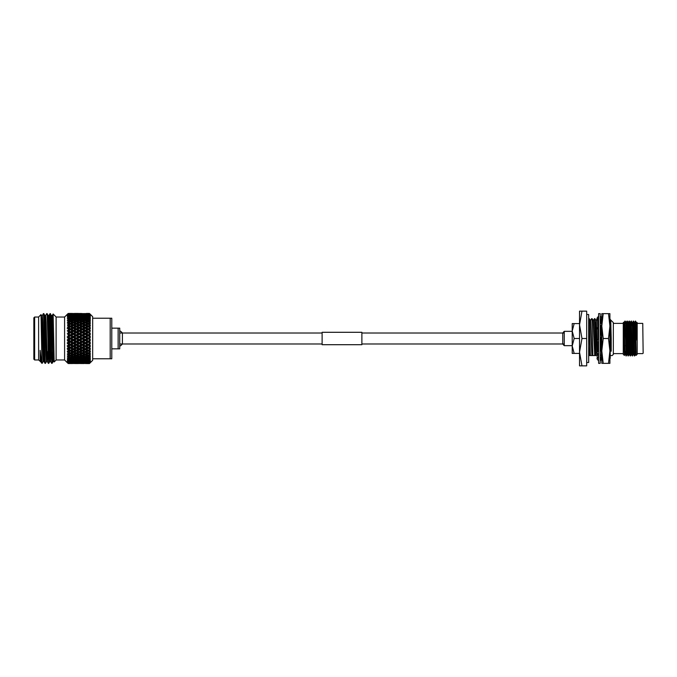 <?xml version="1.0" encoding="UTF-8"?>
<svg xmlns="http://www.w3.org/2000/svg" width="677" height="677" viewBox="0 0 677 677"><rect width="100%" height="100%" fill="white"/><g stroke="black" fill="none" stroke-linecap="round" stroke-linejoin="round"><path stroke-width="1.02" d="M564.263 333.016L361.882 333.016M322.117 333.016L119.736 333.016M564.263 343.984L361.882 343.984M322.117 343.984L119.736 343.984M89.449 338.5L90.346 339.465L89.449 338.5M89.449 339.71L89.449 340.438L88.281 341.056L86.419 340.074L88.281 339.084L90.346 339.465L86.419 336.926L88.281 335.944L89.449 336.562L89.449 337.29L88.281 337.916M86.419 340.074L85.488 340.015L88.459 341.53L90.346 340.565L89.449 341.606L90.346 340.565L89.449 340.438M89.449 341.606L90.346 342.486L89.449 341.606M89.449 342.833L90.346 342.486L89.449 342.833L89.449 343.552L90.346 343.569L89.449 343.552L90.346 343.569L89.449 344.695L90.346 343.569L88.459 344.508L86.419 343.197L88.281 342.223L89.449 342.833M89.449 344.695L90.346 345.439L89.449 344.695M89.576 345.829L90.219 345.507M89.449 345.896L89.449 346.59L90.346 346.489L88.281 347.174L86.419 346.243L88.281 345.295L89.449 345.896M89.449 347.69L90.346 346.489L89.449 347.69L90.346 348.283L89.449 347.69M89.576 348.757L90.346 348.283L88.281 347.174M89.449 348.833L89.449 349.493L90.346 349.281L88.281 350.051L86.419 349.163L88.281 348.266L89.449 348.833M89.449 350.542L90.346 349.281L89.449 350.542M90.346 350.974L89.449 351.617L90.346 350.974L89.449 350.593M89.449 351.617L89.449 352.226L90.346 351.905L88.281 352.742L86.419 351.922L88.281 351.084L89.449 351.617M89.449 353.199L90.346 351.905L89.449 353.199M89.449 354.181L89.449 354.748L88.281 355.213L86.419 354.469L88.281 353.699L89.449 354.181L90.346 353.462L89.449 353.25M90.346 354.316L89.449 355.628L90.346 354.316L89.449 354.748M89.449 356.508L88.281 357.422L86.419 356.762L88.281 356.068L89.449 356.508L90.346 355.721L89.449 355.67M90.346 356.483L89.449 357.778L90.346 356.483L89.449 357.007M89.449 358.548L88.281 359.326L86.419 358.768L88.281 358.167L89.449 358.548L90.346 357.71L89.449 357.82M89.449 359.631L90.346 358.361L89.449 358.979M89.449 360.274L88.281 360.909L86.419 360.452L89.449 360.274L90.346 359.394L89.449 359.665M89.449 361.154L90.346 359.927L89.449 360.621M89.449 361.653L88.281 362.136L86.419 361.789L89.449 361.653L90.346 360.748L89.449 361.179M89.449 362.669L86.419 362.762L89.449 362.669L90.346 361.746L89.449 362.33L90.346 361.154L89.449 361.924M89.449 363.1L90.346 362.026L89.449 362.847M89.449 363.304L86.419 363.354L89.449 363.304L90.346 362.381L89.449 363.109M90.346 362.644L89.449 363.397M92.673 358.776L92.673 318.224L111.781 318.224L111.781 358.776L92.673 358.776L92.673 360.325L89.449 363.549L86.394 363.524M68.174 342.274L69.376 341.64L67.624 340.269L68.174 342.274L67.268 343.239L68.174 344.111L67.692 343.027L82.526 350.136L82.34 351.084L84.202 351.922L82.34 352.742L80.487 351.922L82.34 351.084M68.174 348.308L69.376 347.724L67.624 346.285L68.174 348.308L67.268 348.977L68.174 350.009L67.692 348.782L70.662 350.136L70.484 351.084L72.337 351.922L70.484 352.742L68.622 351.922L70.484 351.084M69.342 353.242L67.624 351.82L68.174 353.732L67.268 354.063L68.174 355.18L67.692 353.893L68.622 354.469L70.484 353.699L72.337 354.469L70.484 355.213L68.622 354.469M68.174 358.201L69.376 357.803L67.624 356.517L68.174 357.388L68.174 358.201L67.268 357.913L68.174 359.301L67.624 358.455M68.174 359.986L69.376 359.648L67.268 359.563L68.174 360.883L68.174 361.433L67.268 360.875L68.174 363.219L67.268 362.483L68.174 363.532L69.376 363.498L68.174 363.532M68.174 356.11L69.376 355.645L68.174 355.18L68.174 356.11L67.268 355.958L67.624 356.517L70.484 356.068L72.337 356.762L70.484 357.422L68.622 356.762M67.268 351.625L70.662 350.136L68.622 349.163L70.484 348.266L72.337 349.163L70.662 350.136L73.624 348.782L76.594 350.136L76.408 351.084L78.27 351.922L76.408 352.742L74.555 351.922L76.408 351.084M68.174 351.126L69.376 350.568L68.174 350.009L67.624 351.431M68.174 345.346L69.376 344.728L68.174 344.111L68.174 345.346L67.268 346.167L73.624 348.782L73.446 349.696L75.299 350.568L73.446 351.422L71.593 350.568L73.446 349.696M68.622 336.926L70.484 335.944L72.337 336.926L70.484 337.916L67.692 336.985L68.174 339.135L67.268 340.235L88.365 350.094M56.115 317.031L64.594 317.031L64.594 359.969L56.115 359.969M33.85 359.174L33.85 317.826L34.645 317.031L34.645 359.969L33.85 359.174M38.623 317.031L34.645 317.031M38.623 359.969L34.645 359.969M50.42 313.646L50.436 313.663C50.97 312.114 51.52 364.886 52.07 363.354L51.257 356.077L49.996 313.663L51.477 315.474L52.704 354.799L53.119 361.543L53.94 361.543L54.075 360.849M47.102 313.646L48.761 363.354C48.211 364.886 47.652 312.114 47.102 313.646L48.169 315.474L49.387 354.799L49.802 361.543L50.631 361.543M44.834 315.457L45.664 315.457L46.078 322.201L47.297 361.526L48.355 363.354M47.297 361.526L46.485 361.543L46.078 354.799L44.851 315.474L43.81 313.663C44.343 312.114 44.894 364.886 45.444 363.354L45.046 363.354C44.496 364.683 43.92 311.852 43.387 313.646L42.329 315.474M41.517 315.457L42.346 315.457L42.761 322.201L43.988 361.526L45.046 363.354M53.136 361.526L52.095 363.337L52.611 351.591M48.761 363.354L49.819 361.526M49.48 325.4L49.996 313.663L48.956 315.474M45.444 363.354L46.51 361.526M45.638 315.474L46.705 313.646M41.957 363.354L41.957 361.899L42.152 363.337L41.432 362.83L40.146 350.398L40.671 361.526L41.432 362.83M40.146 361.078L38.623 360.02L38.623 316.98L41.018 314.585L41.957 361.899M40.688 361.543L40.146 361.543L40.146 350.398M44.005 361.543L43.176 361.543L41.932 322.201L41.018 314.585M56.115 316.98L56.115 360.02L54.177 361.958L53.128 313.993L56.115 316.98M67.268 336.765L69.376 338.5L68.174 339.135M71.593 338.5L73.446 337.518L75.299 338.5L73.446 339.482L70.662 338.5L88.459 347.394L88.281 348.266M77.516 338.5L79.378 337.518L81.24 338.5L79.378 339.482L76.594 338.5L90.346 345.439M83.449 338.5L85.31 337.518L87.172 338.5L85.31 339.482L82.526 338.5L87.172 341.64L85.31 342.613L83.449 341.64L85.31 340.658M118.145 348.841L118.145 328.159L119.736 328.159L119.736 348.841L111.781 348.841M111.781 328.159L118.145 328.159M110.19 358.776L110.19 318.224M72.337 349.163L74.555 349.163L76.408 348.266L78.27 349.163L76.408 350.051L73.624 348.782L71.593 347.724L73.446 346.802L75.299 347.724L73.446 348.63M85.31 363.541L87.172 363.498L85.31 363.541M82.34 363.456L84.236 363.524M83.356 363.405L87.299 363.405M85.488 362.457L85.31 363.422M84.202 363.549L80.461 363.524M76.408 363.456L78.304 363.524M81.24 363.498L77.516 363.498L81.367 363.405M87.172 363.109L83.449 363.109L87.468 362.897M85.488 361.89L85.31 362.906M82.526 362.22L82.34 363.21M79.564 362.457L79.378 363.422M78.27 363.549L74.529 363.524M68.995 363.549L72.38 363.524M70.484 363.456L69.985 363.541M75.299 363.498L71.593 363.498L75.435 363.405M81.24 363.109L77.516 363.109L81.536 362.897M84.202 362.762L80.487 362.762L84.574 362.5M87.172 362.322L83.449 362.322L87.621 362.017M86.419 361.789L85.488 360.959L85.31 362M83.449 362.322L82.526 361.467L82.34 362.5M79.564 361.89L79.378 362.906M76.594 362.22L76.408 363.21M73.624 362.457L73.446 363.422M72.337 363.549L68.597 363.524M68.174 363.456L69.503 363.405M75.299 363.109L71.593 363.109L75.604 362.897M78.27 362.762L74.555 362.762L78.65 362.5M81.24 362.322L77.516 362.322L81.689 362.017M84.202 361.789L80.487 361.789L84.727 361.442M87.172 361.163L83.449 361.163L85.31 360.731L87.172 361.163L88.459 360.35L88.281 361.408M86.419 360.452L85.488 359.665L85.31 360.731M83.449 361.163L82.526 360.35L82.34 361.408M80.487 361.789L79.564 360.959L79.378 362M77.516 362.322L76.594 361.467L76.408 362.5M73.624 361.89L73.446 362.906M70.662 362.22L70.484 363.21M68.174 362.982L69.376 363.109L68.174 363.219M72.337 362.762L68.622 362.762L72.718 362.5M75.299 362.322L71.593 362.322L75.756 362.017M78.27 361.789L74.555 361.789L78.794 361.442M81.24 361.163L77.516 361.163L79.378 360.731L81.24 361.163L82.526 360.35M84.202 360.452L82.34 360.909L80.487 360.452L82.34 359.961L84.202 360.452L85.488 359.665M87.172 359.648L85.31 360.164L83.449 359.648L85.31 359.106L87.172 359.648L88.459 358.895L88.281 359.961M86.419 358.768L85.488 358.04L85.31 359.106M83.449 359.648L82.526 358.895L82.34 359.961M80.487 360.452L79.564 359.665L79.378 360.731M77.516 361.163L76.594 360.35L76.408 361.408M74.555 361.789L73.624 360.959L73.446 362M71.593 362.322L70.662 361.467L70.484 362.5M68.174 362.119L69.376 362.322L68.174 362.517M72.337 361.789L68.622 361.789L72.862 361.442M75.299 361.163L71.593 361.163L73.446 360.731L75.299 361.163L76.594 360.35M78.27 360.452L76.408 360.909L74.555 360.452L76.408 359.961L78.27 360.452L79.564 359.665M81.24 359.648L79.378 360.164L77.516 359.648L79.378 359.106L81.24 359.648L82.526 358.895M84.202 358.768L82.34 359.326L80.487 358.768L82.34 358.167L84.202 358.768L85.488 358.04M87.172 357.803L85.31 358.412L83.449 357.803L85.31 357.16L87.172 357.803L88.459 357.109L88.281 358.167M86.419 356.762L85.488 356.102L85.31 357.16M83.449 357.803L82.526 357.109L82.34 358.167M80.487 358.768L79.564 358.04L79.378 359.106M77.516 359.648L76.594 358.895L76.408 359.961M74.555 360.452L73.624 359.665L73.446 360.731M71.593 361.163L70.662 360.35L70.484 361.408M68.622 361.789L67.692 360.959M69.376 362.322L69.824 362.017M68.174 360.883L69.376 361.163L68.174 361.433M72.337 360.452L70.484 360.909L68.622 360.452L70.484 359.961L72.337 360.452L73.624 359.665M75.299 359.648L73.446 360.164L71.593 359.648L73.446 359.106L75.299 359.648L76.594 358.895M78.27 358.768L76.408 359.326L74.555 358.768L76.408 358.167L78.27 358.768L79.564 358.04M81.24 357.803L79.378 358.412L77.516 357.803L79.378 357.16L81.24 357.803L82.526 357.109M84.202 356.762L82.34 357.422L80.487 356.762L82.34 356.068L84.202 356.762L85.488 356.102M87.172 355.645L85.31 356.356L83.449 355.645L85.31 354.917L87.172 355.645L88.459 355.036L88.281 356.068M86.419 354.469L85.488 353.893L85.31 354.917M83.449 355.645L82.526 355.036L82.34 356.068M80.487 356.762L79.564 356.102L79.378 357.16M77.516 357.803L76.594 357.109L76.408 358.167M74.555 358.768L73.624 358.04L73.446 359.106M71.593 359.648L70.662 358.895L70.484 359.961M68.622 360.452L67.692 359.665M69.376 361.163L70.662 360.35M72.337 358.768L70.484 359.326L68.622 358.768L70.484 358.167L72.337 358.768L73.624 358.04M75.299 357.803L73.446 358.412L71.593 357.803L73.446 357.16L75.299 357.803L76.594 357.109M78.27 356.762L76.408 357.422L74.555 356.762L76.408 356.068L78.27 356.762L79.564 356.102M81.24 355.645L79.378 356.356L77.516 355.645L79.378 354.917L81.24 355.645L82.526 355.036M84.202 354.469L82.34 355.213L80.487 354.469L82.34 353.699L84.202 354.469L85.488 353.893M89.389 353.225L88.459 352.692L85.31 354.012L83.449 353.225L85.31 352.412L86.868 353.352L88.281 352.742M86.419 351.922L85.488 351.439L85.31 352.412M83.449 353.225L82.526 352.692L82.34 353.699M80.487 354.469L79.564 353.893L79.378 354.917M77.516 355.645L76.594 355.036L76.408 356.068M74.555 356.762L73.624 356.102L73.446 357.16M71.593 357.803L70.662 357.109L70.484 358.167M68.622 358.768L67.692 358.04M69.376 359.648L70.662 358.895M75.299 355.645L73.446 356.356L71.593 355.645L73.446 354.917L75.299 355.645L76.594 355.036M78.27 354.469L76.408 355.213L74.555 354.469L76.408 353.699L78.27 354.469L79.564 353.893M84.202 351.922L79.378 354.012L77.516 353.225L79.378 352.412L80.918 353.36L82.34 352.742M87.172 350.568L85.31 351.422L83.449 350.568L85.31 349.696L87.172 350.568L88.399 350.111M84.202 349.163L82.34 350.051L80.487 349.163L82.34 348.266L84.202 349.163L86.419 349.163L85.488 348.782L85.31 349.696M83.449 350.568L82.442 350.094M89.389 350.568L88.459 350.136L85.31 351.422M80.487 351.922L79.564 351.439L79.378 352.412M77.516 353.225L76.594 352.692L76.408 353.699M74.555 354.469L73.624 353.893L73.446 354.917M71.593 355.645L70.662 355.036L70.484 356.068M72.337 356.762L73.624 356.102M69.376 357.803L70.662 357.109M78.27 351.922L73.446 354.012L71.593 353.225L73.446 352.412L74.986 353.36L76.408 352.742M81.24 350.568L79.378 351.422L77.516 350.568L79.378 349.696L81.24 350.568L82.526 350.136L79.564 348.782L79.378 349.696M87.172 347.724L85.31 348.63L83.449 347.724L85.31 346.802L87.172 347.724L90.346 346.489M83.449 347.724L82.526 347.394L82.34 348.266M79.378 351.422L85.31 348.63M77.516 350.568L76.501 350.094M74.555 351.922L73.624 351.439L73.446 352.412M71.593 353.225L70.662 352.692L70.484 353.699M72.337 354.469L73.624 353.893M69.376 355.645L70.662 355.036M86.419 346.243L85.488 345.964L85.31 346.802M87.172 344.728L85.31 345.676L83.449 344.728L85.31 343.772L87.172 344.728L88.459 344.508L88.281 345.295M89.449 343.552L88.281 344.161M69.613 353.132L68.174 353.732M81.24 347.724L79.378 348.63L77.516 347.724L79.378 346.802L81.24 347.724L82.526 347.394L80.487 346.243L82.34 345.295L84.202 346.243L82.34 347.174M80.487 346.243L79.564 345.964L79.378 346.802M77.516 347.724L76.594 347.394L76.408 348.266M78.27 349.163L79.378 348.63M75.299 350.568L76.535 350.111M71.593 350.568L70.662 350.136L69.376 350.568M72.337 351.922L73.446 351.422M68.622 351.922L67.446 351.532M84.202 346.243L70.484 352.742M86.419 343.197L85.488 343.027L85.31 343.772M83.449 344.728L82.526 344.508L82.34 345.295M89.389 344.728L88.459 344.508L85.31 345.676M84.202 343.197L82.34 344.161L80.487 343.197L82.34 342.223L84.202 343.197L85.488 343.027L85.31 342.613M78.27 346.243L76.408 347.174L74.555 346.243L76.408 345.295L78.27 346.243L79.564 345.964L77.516 344.728L79.378 343.772L81.24 344.728L79.378 345.676M77.516 344.728L76.594 344.508L76.408 345.295M74.555 346.243L73.624 345.964L73.446 346.802M75.299 347.724L76.408 347.174M71.593 347.724L70.662 347.394L70.484 348.266M68.622 349.163L67.624 348.723M87.172 341.64L88.459 341.53L88.281 341.056M83.449 341.64L82.526 341.53L82.34 342.223M80.487 343.197L79.564 343.027L79.378 343.772M81.24 344.728L82.34 344.161M81.24 341.64L79.378 342.613L77.516 341.64L79.378 340.658L81.24 341.64L82.526 341.53L80.487 340.074L82.34 339.092L84.202 340.074L82.34 341.056M72.337 346.243L70.484 347.174L68.622 346.243L70.484 345.295L72.337 346.243L73.624 345.964L71.593 344.728L73.446 343.772L75.299 344.728L73.446 345.676M78.27 343.197L76.408 344.161L74.555 343.197L76.408 342.223L78.27 343.197L79.564 343.027L79.378 342.613M74.555 343.197L73.624 343.027L73.446 343.772M75.299 344.728L76.408 344.161M71.593 344.728L70.662 344.508L70.484 345.295M68.622 346.243L67.624 345.854M69.376 347.724L70.484 347.174M67.268 348.587L79.564 343.027L85.488 340.015L85.31 339.482M86.419 336.926L85.488 336.985L88.459 338.5L88.281 339.084M83.449 335.36L85.31 334.387L87.172 335.36L85.31 336.342L82.526 335.47L85.488 336.985L85.31 337.518M87.172 338.5L90.346 337.535L89.449 337.29L90.346 337.535L89.449 338.466M80.487 336.926L82.34 335.944L84.202 336.926L82.34 337.908L79.564 336.985L82.526 338.5L82.34 339.092M84.202 340.074L89.389 338.5M80.487 340.074L79.564 340.015L79.378 340.658M77.516 341.64L76.594 341.53L76.408 342.223M78.27 340.074L76.408 341.056L74.555 340.074L76.408 339.084L78.27 340.074L79.564 340.015L79.378 339.482M89.449 334.167L88.281 334.776L86.419 333.803L88.281 332.839L89.449 333.448L89.449 334.167L90.346 334.514L89.449 335.394L90.346 334.514L89.449 334.167M72.337 343.197L70.484 344.161L68.622 343.197L70.484 342.223L72.337 343.197L73.624 343.027L71.593 341.64L73.446 340.658L75.299 341.64L73.446 342.613M71.593 341.64L70.662 341.53L70.484 342.223M68.622 343.197L67.624 342.867M69.376 344.728L70.484 344.161M67.268 345.761L76.594 341.53L76.408 341.056M86.419 333.803L85.488 333.973L88.459 335.47L88.281 334.776M83.449 332.272L85.31 331.324L87.172 332.272L85.31 333.228L83.449 332.272L82.526 332.492L85.488 333.973L85.31 334.387M87.172 335.36L90.346 336.435L89.449 335.394L90.346 336.435L89.449 336.562M84.202 336.926L85.488 336.985L85.31 336.342M80.487 333.803L82.34 332.839L84.202 333.803L82.34 334.776L79.564 333.973L82.526 335.47L82.34 335.944M81.24 338.5L82.526 338.5L82.34 337.908M77.516 335.36L79.378 334.387L81.24 335.36L79.378 336.342L76.594 335.47L79.564 336.985L79.378 337.518M74.555 336.926L76.408 335.944L78.27 336.926L76.408 337.916L73.624 336.985L76.594 338.5L76.408 339.084M74.555 340.074L73.624 340.015L73.446 340.658M75.299 341.64L88.281 335.944M90.219 331.493L89.449 331.104L88.281 331.705L86.419 330.757L88.281 329.826L89.449 330.41L89.576 331.171M72.337 340.074L70.484 341.056L68.622 340.074L70.484 339.084L72.337 340.074L73.624 340.015L73.446 339.482M68.622 340.074L67.624 339.812M69.376 341.64L70.662 341.53L70.484 341.056M67.268 342.816L76.594 338.5L76.408 337.916M86.419 330.757L85.488 331.036L88.459 332.492L88.281 331.705M83.449 329.276L85.31 328.37L87.172 329.276L85.31 330.198L83.449 329.276L82.526 329.606L85.31 331.324M87.172 332.272L90.346 333.431L89.449 333.448M84.202 333.803L85.488 333.973L85.31 333.228M80.487 330.757L82.34 329.826L84.202 330.757L82.34 331.705L80.487 330.757L79.564 331.036L82.34 332.839M81.24 335.36L82.526 335.47L82.34 334.776M77.516 332.272L79.378 331.324L81.24 332.272L79.378 333.228L77.516 332.272L76.594 332.492L79.564 333.973L79.378 334.387M78.27 336.926L79.564 336.985L79.378 336.342M74.555 333.803L76.408 332.839L78.27 333.803L76.408 334.776L73.624 333.973L76.594 335.47L76.408 335.944M71.593 335.36L73.446 334.387L75.299 335.36L73.446 336.342L70.662 335.47L73.624 336.985L73.446 337.518M75.299 338.5L76.594 338.5L88.281 332.839M67.446 336.977L70.662 338.5L70.484 339.084M86.419 327.837L85.488 328.218L88.459 329.606L90.346 328.717L89.449 329.31L90.346 328.717L89.449 328.167L88.281 328.734L86.419 327.837L88.281 326.949L89.449 327.507L89.576 328.243M67.268 339.803L70.662 338.5L70.484 337.916M87.172 329.276L88.459 329.606L88.281 328.734M83.449 326.432L85.31 325.578L87.172 326.432L85.31 327.304L83.449 326.432L82.526 326.864L85.31 328.37M84.202 330.757L85.488 331.036L85.31 330.198M80.487 327.837L82.34 326.949L84.202 327.837L82.34 328.734L80.487 327.837L79.564 328.218L82.34 329.826M81.24 332.272L82.526 332.492L82.34 331.705M77.516 329.276L79.378 328.37L81.24 329.276L79.378 330.198L77.516 329.276L76.594 329.606L79.378 331.324M78.27 333.803L79.564 333.973L79.378 333.228M74.555 330.757L76.408 329.826L78.27 330.757L76.408 331.705L74.555 330.757L73.624 331.036L76.408 332.839M75.299 335.36L76.594 335.47L76.408 334.776M71.593 332.272L73.446 331.324L75.299 332.272L73.446 333.228L71.593 332.272L70.662 332.492L73.624 333.973L73.446 334.387M72.337 336.926L73.624 336.985L73.446 336.342M68.622 333.803L70.484 332.839L72.337 333.803L70.484 334.776L67.692 333.973L70.662 335.47L70.484 335.944M69.376 338.5L70.662 338.5L88.459 329.606L90.346 330.511L89.449 330.41M67.268 333.761L69.376 335.36L67.624 336.731M68.174 334.726L68.174 335.995M89.449 325.383L88.281 325.916L86.419 325.078L88.281 324.258L90.253 325.959M86.419 325.078L85.488 325.561L88.459 326.864L88.281 325.916M83.449 323.775L85.31 322.988L87.172 323.775L85.31 324.588L83.449 323.775L82.526 324.308L85.31 325.578M87.172 326.432L90.346 327.719L89.449 327.507L90.346 327.719L89.449 326.407L90.346 327.719M84.202 327.837L85.488 328.218L85.31 327.304M80.487 325.078L82.34 324.258L84.202 325.078L82.34 325.916L80.487 325.078L79.564 325.561L82.442 326.906M81.24 326.432L79.378 327.304L77.516 326.432L79.378 325.578L82.467 326.889M81.24 329.276L82.526 329.606L82.34 328.734M77.516 326.432L76.594 326.864L79.378 328.37M78.27 330.757L79.564 331.036L79.378 330.198M74.555 327.837L76.408 326.949L78.27 327.837L76.408 328.734L74.555 327.837L73.624 328.218L76.408 329.826M75.299 332.272L76.594 332.492L76.408 331.705M71.593 329.276L73.446 328.37L75.299 329.276L73.446 330.198L71.593 329.276L70.662 329.606L73.446 331.324M72.337 333.803L73.624 333.973L73.446 333.228M68.622 330.757L70.484 329.826L72.337 330.757L70.484 331.705L68.622 330.757L67.692 331.036L70.484 332.839M69.376 335.36L70.662 335.47L70.484 334.776M67.268 330.833L69.376 332.272L67.624 333.685M68.174 331.654L68.174 332.889M87.138 323.758L88.459 324.308L88.281 323.301L86.419 322.531L88.281 321.787L89.449 322.252L88.281 323.301M86.419 322.531L85.488 323.107L85.31 322.083L83.449 321.355L85.31 320.644L87.172 321.355L85.31 322.083M87.409 323.868L90.346 325.095L89.449 324.774L90.346 325.095L89.449 323.75L90.346 325.095M84.202 325.078L85.488 325.561L85.31 324.588M81.189 323.758L82.34 324.258M78.27 327.837L79.564 328.218L82.526 326.864L82.34 325.916M77.516 323.775L79.378 322.988L81.24 323.775L79.378 324.588L77.516 323.775L76.594 324.308L79.378 325.578M75.299 329.276L76.594 329.606L79.564 328.218L79.378 327.304M74.555 325.078L76.408 324.258L78.27 325.078L76.408 325.916L74.555 325.078L73.624 325.561L76.501 326.906M75.299 326.432L73.446 327.304L71.593 326.432L73.446 325.578L76.535 326.889M72.337 330.757L73.624 331.036L76.594 329.606L76.408 328.734M71.593 326.432L70.662 326.864L73.446 328.37M69.376 332.272L70.662 332.492L73.624 331.036L73.446 330.198M68.622 327.837L70.484 326.949L72.337 327.837L70.484 328.734L68.622 327.837L67.692 328.218L70.484 329.826M67.446 333.939L70.662 332.492L70.484 331.705M67.268 328.023L69.376 329.276L67.624 330.714M67.446 328.142L68.174 328.692L68.174 329.877M81.46 323.868L82.526 324.308L82.34 323.301L80.487 322.531L82.34 321.787L84.202 322.531L82.34 323.301M89.449 320.492L88.281 320.932L86.419 320.238L88.281 319.578L89.449 319.993L90.346 321.279L89.449 321.33M86.419 320.238L85.488 320.898L85.31 319.84L83.449 319.197L85.31 318.588L87.172 319.197L85.31 319.84M87.172 321.355L88.459 321.964L88.281 320.932M83.449 321.355L82.526 321.964L82.34 320.932L80.487 320.238L82.34 319.578L84.202 320.238L82.34 320.932M84.202 322.531L85.488 323.107M80.487 322.531L79.564 323.107L79.378 322.083L77.516 321.355L79.378 320.644L81.24 321.355L79.378 322.083M78.27 325.078L79.564 325.561L79.378 324.588M75.265 323.758L76.408 324.258M72.337 327.837L73.624 328.218L76.594 326.864L76.408 325.916M71.593 323.775L73.446 322.988L75.299 323.775L73.446 324.588L71.593 323.775L70.662 324.308L73.446 325.578M69.376 329.276L70.662 329.606L73.624 328.218L73.446 327.304M68.622 325.078L67.692 325.561L70.484 326.949L70.484 325.916L68.622 325.078L70.484 324.258L72.337 325.078L70.484 325.916M67.446 330.985L70.662 329.606L70.484 328.734M69.376 326.432L67.624 327.863L68.174 325.874L70.662 326.864L67.268 328.413M75.536 323.868L76.594 324.308L76.408 323.301L74.555 322.531L76.408 321.787L78.27 322.531L76.408 323.301M89.449 318.452L88.281 318.833L86.419 318.232L88.281 317.674L89.449 318.021L90.346 319.29L89.449 319.18M86.419 318.232L85.488 318.96L85.31 317.894L83.449 317.352L85.31 316.836L87.172 317.352L85.31 317.894M87.172 319.197L88.459 319.891L88.281 318.833M83.449 319.197L82.526 319.891L82.34 318.833L80.487 318.232L82.34 317.674L84.202 318.232L82.34 318.833M84.202 320.238L85.488 320.898M80.487 320.238L79.564 320.898L79.378 319.84L77.516 319.197L79.378 318.588L81.24 319.197L79.378 319.84M81.24 321.355L82.526 321.964M77.516 321.355L76.594 321.964L76.408 320.932L74.555 320.238L76.408 319.578L78.27 320.238L76.408 320.932M78.27 322.531L79.564 323.107M74.555 322.531L73.624 323.107L73.446 322.083L71.593 321.355L73.446 320.644L75.299 321.355L73.446 322.083M72.337 325.078L73.624 325.561L73.446 324.588M69.342 323.758L70.484 324.258M67.624 325.569L68.174 325.874L67.624 325.569M69.613 323.868L69.071 323.648L67.624 325.18L68.174 323.267L70.662 324.308L70.484 323.301L68.622 322.531L70.484 321.787L72.337 322.531L70.484 323.301M89.449 316.726L86.419 316.548L89.449 316.379L90.346 317.606L89.449 317.335M86.419 316.548L85.488 317.335L85.31 316.269L83.449 315.837L87.172 315.837L85.31 316.269M87.172 317.352L88.459 318.105L88.281 317.039M83.449 317.352L82.526 318.105L82.34 317.039L80.487 316.548L82.34 316.091L84.202 316.548L82.34 317.039M84.202 318.232L85.488 318.96M80.487 318.232L79.564 318.96L79.378 317.894L77.516 317.352L79.378 316.836L81.24 317.352L79.378 317.894M81.24 319.197L82.526 319.891M77.516 319.197L76.594 319.891L76.408 318.833L74.555 318.232L76.408 317.674L78.27 318.232L76.408 318.833M78.27 320.238L79.564 320.898M74.555 320.238L73.624 320.898L73.446 319.84L71.593 319.197L73.446 318.588L75.299 319.197L73.446 319.84M75.299 321.355L76.594 321.964M71.593 321.355L70.662 321.964L70.484 320.932L68.622 320.238L70.484 319.578L72.337 320.238L70.484 320.932M72.337 322.531L73.624 323.107M68.622 322.531L67.268 322.937L68.174 323.267M69.376 321.355L67.624 322.709L68.174 320.89L70.662 321.964M89.449 315.347L86.419 315.211L89.449 315.076L90.346 316.252L89.449 315.82M86.419 315.211L85.488 316.041L85.31 315L83.449 314.678L87.172 314.678L85.31 315M87.172 315.837L88.459 316.65L88.281 315.592M83.449 315.837L82.526 316.65L82.34 315.592L80.487 315.211L84.202 315.211L82.34 315.592M84.202 316.548L85.488 317.335M80.487 316.548L79.564 317.335L79.378 316.269L77.516 315.837L81.24 315.837L79.378 316.269M81.24 317.352L82.526 318.105M77.516 317.352L76.594 318.105L76.408 317.039L74.555 316.548L76.408 316.091L78.27 316.548L76.408 317.039M78.27 318.232L79.564 318.96M74.555 318.232L73.624 318.96L73.446 317.894L71.593 317.352L73.446 316.836L75.299 317.352L73.446 317.894M75.299 319.197L76.594 319.891M71.593 319.197L70.662 319.891L70.484 318.833L68.622 318.232L70.484 317.674L72.337 318.232L70.484 318.833M72.337 320.238L73.624 320.898M68.622 320.238L67.268 320.746L68.174 320.89M69.376 319.197L67.624 320.483L68.174 318.799L70.662 319.891M89.449 314.331L86.419 314.238L89.449 314.153L90.168 315.617M89.389 314.678L88.459 315.533L88.281 314.5M87.172 314.678L87.621 314.983M83.449 314.678L82.526 315.533L82.34 314.5L80.487 314.238L84.202 314.238L82.34 314.5M84.202 315.211L84.727 315.558M80.487 315.211L79.564 316.041L79.378 315L77.516 314.678L81.24 314.678L79.378 315M81.24 315.837L82.526 316.65M77.516 315.837L76.594 316.65L76.408 315.592L74.555 315.211L78.27 315.211L76.408 315.592M78.27 316.548L79.564 317.335M74.555 316.548L73.624 317.335L73.446 316.269L71.593 315.837L75.299 315.837L73.446 316.269M75.299 317.352L76.594 318.105M71.593 317.352L70.662 318.105L70.484 317.039L68.622 316.548L70.484 316.091L72.337 316.548L70.484 317.039M72.337 318.232L73.624 318.96M68.622 318.232L67.692 318.96M67.268 314.348L68.174 313.468L69.376 313.502L68.174 313.544L67.268 314.517L68.174 313.781L69.376 313.891L68.174 314.018L67.268 315.059L69.376 314.678L68.174 314.881L67.268 315.964L69.376 315.837L68.174 316.117L67.268 317.234L69.376 317.352L68.174 317.699L67.268 318.833L68.174 318.799M68.174 317.014L67.624 318.545M87.172 313.891L83.449 313.891L87.468 314.103M89.449 313.696L86.419 313.646L89.449 313.603L90.346 314.619L89.449 313.891M88.459 314.78L88.281 313.789M85.488 315.11L85.31 314.094M81.24 314.678L81.689 314.983M77.516 314.678L76.594 315.533L76.408 314.5L74.555 314.238L78.27 314.238L76.408 314.5M78.27 315.211L78.794 315.558M74.555 315.211L73.624 316.041L73.446 315L71.593 314.678L75.299 314.678L73.446 315M75.299 315.837L76.594 316.65M71.593 315.837L70.662 316.65L70.484 315.592L68.622 315.211L72.337 315.211L70.484 315.592M72.337 316.548L73.624 317.335M68.622 316.548L67.692 317.335M69.376 317.352L70.662 318.105M68.174 315.567L68.174 316.117M81.24 313.891L77.516 313.891L81.536 314.103M84.202 313.646L80.487 313.646L84.422 313.806M83.356 313.595L87.299 313.595M86.419 313.451L89.449 313.451L90.346 314.356L89.449 313.451L86.394 313.476M85.488 314.543L85.31 313.578M82.526 314.78L82.34 313.789M79.564 315.11L79.378 314.094M75.299 314.678L75.756 314.983M71.593 314.678L70.662 315.533L70.484 314.5L68.622 314.238L72.337 314.238L70.484 314.5M72.337 315.211L72.862 315.558M68.622 315.211L67.692 316.041M69.376 315.837L70.662 316.65M75.299 313.891L71.593 313.891L75.604 314.103M78.27 313.646L74.555 313.646L78.49 313.806M81.24 313.502L77.516 313.502L81.367 313.595M80.461 313.476L82.357 313.544M79.564 314.543L79.378 313.578M76.594 314.78L76.408 313.789M73.624 315.11L73.446 314.094M69.376 314.678L69.824 314.983M72.337 313.646L68.622 313.646L72.557 313.806M75.299 313.502L71.593 313.502L75.435 313.595M74.555 313.451L78.27 313.451L74.529 313.476M73.624 314.543L73.446 313.578M70.662 314.78L70.484 313.789M69.503 313.595L68.174 313.544M68.622 313.451L72.337 313.451L68.597 313.476M89.449 313.603L90.346 314.356M89.389 362.322L88.459 361.467L88.281 362.5M52.781 325.815L53.128 313.993L52.264 315.474M47.314 361.543L47.822 351.608M48.143 315.457L48.972 315.457L49.387 322.201L50.614 361.526L51.655 363.337M51.46 315.457L52.29 315.457L52.704 322.201L53.94 361.543M53.711 342.46L53.204 342.46M68.174 313.468L67.624 314.001M89.449 313.451L92.673 316.675L92.673 318.224M89.449 332.305L90.346 333.431L89.449 332.305M89.449 329.31L90.346 330.511L89.449 329.31M89.449 321.372L90.346 322.684L89.449 321.372M89.449 319.222L90.346 320.517L89.449 319.222M90.168 316.828L89.449 315.846M89.449 314.153L90.346 314.974L89.449 313.9M89.449 315.076L90.346 315.846M89.449 316.379L90.346 317.073M89.449 318.021L90.346 318.639L89.449 317.369M89.449 319.993L90.346 320.517M89.449 322.252L90.346 322.684M89.449 323.75L90.346 323.538L89.449 322.819M89.449 326.407L90.346 326.026M90.346 349.281L88.459 350.136L88.281 351.084M90.346 351.905L88.459 352.692L88.281 353.699M89.389 355.645L88.459 355.036M89.389 357.803L88.459 357.109M89.389 359.648L88.459 358.895M89.389 361.163L88.459 360.35M88.459 362.22L88.281 363.21M89.389 315.837L88.459 316.65M89.389 317.352L88.459 318.105M89.389 319.197L88.459 319.891M89.389 321.355L88.459 321.964M89.389 323.775L88.281 324.258M89.389 326.432L88.365 326.906M67.268 337.197L88.399 326.889M89.389 329.276L88.281 329.826M89.389 335.36L88.459 335.47L90.346 334.514M89.389 341.64L88.459 341.53L90.346 342.486M73.624 348.782L88.459 341.53L88.281 342.223M89.389 347.724L88.459 347.394L85.488 348.782M119.736 330.782A8.75 8.75 0 0 1 122.419 333.016L122.419 343.984A8.75 8.75 0 0 1 119.736 346.218M322.117 344.703L322.117 332.297L361.882 332.297L361.882 344.703L322.117 344.703M586.688 314.509L588.677 314.509L588.677 362.491L586.688 362.491M600.211 363.354L598.62 363.354L598.62 313.646L600.211 313.646L600.211 363.354M598.62 316.007L596.911 318.368L598.544 317.792M597.486 319.459L596.911 318.368M601.489 319.62L600.863 318.926M600.677 319.4L601.489 319.84M601.802 318.207L600.211 316.007M598.62 318.266L596.911 320.06L598.62 319.942M600.211 319.282L601.802 318.427M601.802 324.224L600.211 322.337M598.62 325.493L596.911 328.802L598.62 329.259M598.62 328.252L596.911 328.802M600.211 326.754L601.802 324.52M601.912 335.758L600.313 334.903M601.802 335.69L600.211 334.844M598.62 338.288L596.911 341.242L598.51 342.097L598.62 346.946M598.62 342.156L596.911 341.242M600.211 338.712L601.802 335.961M601.912 348.198L600.211 347.741M601.802 348.232L600.211 348.748M598.62 350.246L596.911 352.641L598.62 354.663M600.211 351.507L601.802 348.359M601.912 356.94L600.211 357.058M601.802 357.058L600.211 358.734M598.62 357.718L596.911 358.632L598.62 360.993M601.912 358.632L600.279 359.208M601.802 358.793L600.211 360.993M598.493 357.786L596.911 356.94L598.62 356.872M597.96 358.074L596.911 356.94M600.863 358.074L601.802 358.573M610.214 358.353L610.214 321.279M610.214 319.214L610.214 320.466M601.802 318.622L601.489 323.86M601.489 324.952L601.489 335.487M601.489 335.53L601.489 347.986L601.227 336.951M601.489 348.79L601.489 356.855M609.909 313.646L609.909 363.354L608.513 363.354L609.909 350.923L608.513 338.5L609.909 326.077L608.513 313.646L609.909 313.646M603.199 313.646L601.802 313.646L601.802 363.354L603.199 363.354L601.802 350.923L603.199 338.5L601.802 326.077L603.199 313.646L608.513 313.646M603.199 338.5L608.513 338.5M603.199 363.354L608.513 363.354M601.489 357.38L601.802 358.378M572.217 345.659L564.263 345.659L564.263 331.341L564.263 345.659A9.546 9.546 0 0 1 562.765 343.984L562.765 333.016A9.546 9.546 0 0 1 564.263 331.341L572.217 331.341M625.59 345.659L624.803 345.659M624.262 351.422L624.964 351.422M634.332 351.422L635.398 351.422M624.338 325.578L625.167 325.578M631.683 325.578L632.69 325.578M643.15 353.208L642.752 323.394L643.15 353.208M636.972 340.319L636.592 324.613L635.652 321.143L636.972 340.319L636.761 322.26L637.184 322.675L637.184 354.325L636.109 355.4L635.601 354.528L634.569 322.464L633.274 321.084L632.36 323.437M635.652 321.143L635.593 325.307L635.364 321.084L634.552 322.472M636.109 355.4L635.593 325.307M623.745 322.201L624.414 355.459L623.272 354.325L623.272 322.675L623.754 322.201L623.813 322.921M624.863 325.578L624.863 321.406L624.465 325.578M625.142 351.422L624.414 355.459L624.549 351.422M613.328 323.394L623.272 323.394M613.328 353.606L623.272 353.606M637.184 323.394L642.752 323.394M637.184 353.606L642.752 353.606M634.561 351.422L634.451 354.672M634.814 351.422L634.577 355.916L633.537 321.084M633.731 351.422L633.52 354.536L634.577 355.916M626.225 355.916L624.863 321.406L626.225 355.916L626.47 351.422M625.057 322.328L624.947 325.578M633.401 353.563L632.487 355.916L631.421 354.528L630.405 355.916L629.339 354.528L628.053 355.916L627.012 321.084L625.98 322.464M627.012 321.084L628.315 355.916M630.143 355.916L629.102 321.084L628.29 322.472L627.274 321.084M629.102 321.084L630.405 355.916M632.233 355.916L631.184 321.084L630.38 322.472L629.356 321.084M631.184 321.084L632.487 355.916M631.319 322.328L631.201 325.578M625.971 355.916L624.998 352.387L623.923 325.578M627.469 351.422L627.266 354.536L626.851 352.387L625.997 322.472L625.184 321.084M628.053 355.916L627.088 352.387L626.217 322.464M632.03 325.578L632.242 322.464L632.656 324.613L633.283 354.536L632.411 324.613L631.446 321.084M634.315 355.916L633.274 321.084M610.747 320.018L611.196 338.441L610.493 320.466L610.747 320.018L613.328 322.599L613.328 354.401L612.177 355.56L609.698 355.56M609.985 355.56L612.067 355.56M601.506 348.773L601.726 355.56L601.168 349.247M601.125 347.8L600.88 337.544M600.829 335.073L600.601 326.204M600.491 322.667L600.304 319.231M601.184 335.301L600.939 325.722M600.863 323.107L600.643 319.045M598.62 355.56L598.485 354.511M598.358 350.61L598.146 342.02M598.079 339.219L597.842 329.276M597.799 327.558L597.537 320.187M597.808 319.112L597.334 318.63L595.938 320.466M598.417 338.627L598.206 329.462M598.138 327.076L597.893 320.255M598.527 355.56L595.692 355.56L594.516 318.622L593.433 320.483L592.028 318.622L592.849 355.56L592.028 318.622M596.039 355.56L595.227 324.444L594.516 318.622M590.005 355.56L589.185 318.622L590.361 355.56L589.041 355.56L588.677 346.159M601.371 355.56L600.397 355.56L600.211 351.668M597.563 355.56L597.427 353.259M597.376 351.981L597.072 341.343M597.063 340.988L596.285 320.466M595.692 355.56L594.719 355.56L593.45 320.466M592.849 355.56L591.876 355.56L590.606 320.466L589.202 318.63M597.207 355.56L597.055 352.81M597.038 352.455L595.955 320.483L594.888 318.63M594.719 355.56L593.111 320.483M591.876 355.56L590.268 320.483M594.364 355.56L593.204 355.56M591.529 355.56L590.361 355.56M581.975 365.859L579.529 352.175L581.975 338.5L579.529 324.825L581.975 311.141L579.529 311.141L579.529 365.859L586.688 365.859L586.688 338.5L581.975 338.5M581.975 311.141L586.688 311.141L586.688 338.5M611.196 338.441L611.196 351.211L610.214 335.86M635.576 351.422L634.341 322.472M631.201 354.536L630.169 322.472M629.111 354.536L628.078 322.472M627.232 351.422L627.139 353.563M625.379 351.422L625.176 354.536L624.761 352.387L624.135 322.464M636.972 329.335L636.414 322.464M635.821 351.422L635.61 354.536L634.586 355.907M631.421 354.528L630.389 322.464M629.339 354.528L628.307 322.464M632.97 331.738L632.97 336.926M611.196 351.211L610.214 320.771M574.155 323.589L572.217 331.045L574.155 338.5L572.217 345.955L574.155 353.411L572.217 353.411L572.217 323.589L579.529 323.589M574.155 353.411L579.529 353.411M574.155 338.5L579.529 338.5M64.594 359.969L67.446 362.821M86.419 363.549L89.449 363.549M43.193 361.526L42.152 363.337M53.923 361.526L54.168 361.95M64.594 317.031L67.446 314.179M597.689 319.239L598.62 317.208M601.134 357.761L600.211 359.792M591.656 318.63L590.589 320.483M601.633 320.483L600.567 318.63M627.037 354.528L626.242 355.907M624.913 321.093L624.118 322.472"/></g></svg>
